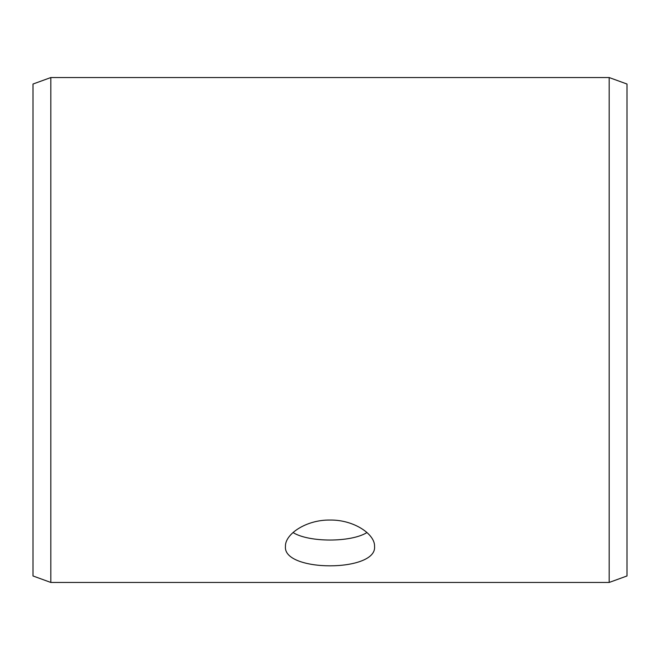 <?xml version="1.0" encoding="UTF-8"?>
<svg xmlns="http://www.w3.org/2000/svg" width="660" height="660" viewBox="0 0 660 660"><rect width="100%" height="100%" fill="white"/><g stroke="black" fill="none" stroke-linecap="round" stroke-linejoin="round"><path stroke-width="0.99" d="M33 575.965L33 84.034L50.82 77.55L50.82 582.45L33 575.965M609.18 77.55L609.18 582.45L627 575.965L627 84.034L609.18 77.55L50.82 77.55M293.024 532.538C308.863 542.536 351.112 542.545 366.976 532.538M330 520.047C353.867 519.659 375.127 534.229 374.55 546.389C377.297 572.319 282.686 572.303 285.45 546.389C284.905 534.22 306.067 519.684 330 520.047M609.18 582.45L50.82 582.45"/></g></svg>
